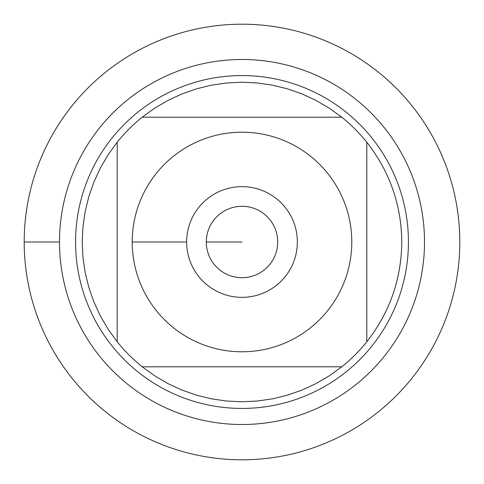 <?xml version="1.0" encoding="UTF-8"?>
<svg xmlns="http://www.w3.org/2000/svg" width="484" height="484" viewBox="0 0 484 484"><rect width="100%" height="100%" fill="white"/><g stroke="black" fill="none" stroke-linecap="round" stroke-linejoin="round"><path stroke-width="0.73" d="M24.2 242A217.8 217.8 0 0 1 350.9 53.379A217.8 217.8 0 0 1 350.9 430.621A217.8 217.8 0 0 1 24.2 242L59.496 242A182.504 182.504 0 0 1 333.252 83.944A182.504 182.504 0 0 1 333.252 400.056A182.504 182.504 0 0 1 59.496 242M75.564 242A166.436 166.436 0 0 1 325.218 97.865A166.436 166.436 0 0 1 325.218 386.135A166.436 166.436 0 0 1 75.564 242M186.655 242A55.345 55.345 0 0 1 269.673 194.066A55.345 55.345 0 0 1 269.673 289.934A55.345 55.345 0 0 1 186.655 242L132.211 242L186.655 242M351.789 242A109.789 109.789 0 0 0 205.676 138.394A109.789 109.789 0 0 0 156.247 310.553A109.789 109.789 0 0 0 351.789 242M341.771 117.201L329.301 108.18L316.028 100.406L302.058 93.938L287.538 88.85L272.595 85.178L257.367 82.964L242 82.219L226.633 82.964L211.405 85.178L196.462 88.85L181.942 93.938L167.972 100.406L154.698 108.18L142.229 117.201A159.781 159.781 0 0 0 117.201 142.229L108.18 154.698L100.406 167.972L93.938 181.942L88.85 196.462L85.178 211.405L82.964 226.633L82.219 242L82.964 257.367L85.178 272.595L88.85 287.538L93.938 302.058L100.406 316.028L108.18 329.301L117.201 341.771A159.781 159.781 0 0 0 142.229 366.799L154.698 375.82L167.972 383.594L181.942 390.062L196.462 395.15L211.405 398.822L226.633 401.036L242 401.781L257.367 401.036L272.595 398.822L287.538 395.15L302.058 390.062L316.028 383.594L329.301 375.82L341.771 366.799A159.781 159.781 0 0 0 366.799 341.771L366.799 142.229A159.781 159.781 0 0 0 341.771 117.201L142.229 117.201A159.781 159.781 0 0 0 117.201 142.229L117.201 341.771A159.781 159.781 0 0 0 142.229 366.799L341.771 366.799A159.781 159.781 0 0 0 366.799 341.771C389.717 312.458 401.375 279.201 401.781 242C401.375 204.799 389.717 171.542 366.799 142.229A159.781 159.781 0 0 0 341.771 117.201M206.293 242A35.707 35.707 0 0 0 259.854 272.922A35.707 35.707 0 0 0 259.854 211.078A35.707 35.707 0 0 0 206.293 242L242 242L206.293 242M459.8 242A217.8 217.8 0 0 1 133.1 430.621A217.8 217.8 0 0 1 133.1 53.379A217.8 217.8 0 0 1 459.8 242"/></g></svg>

